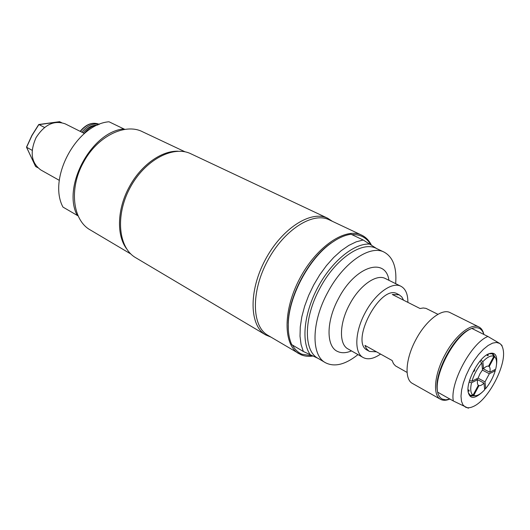 <?xml version="1.0" encoding="UTF-8"?>
<svg xmlns="http://www.w3.org/2000/svg" width="530" height="530" viewBox="0 0 530 530"><rect width="100%" height="100%" fill="white"/><g stroke="black" fill="none" stroke-linecap="round" stroke-linejoin="round"><path stroke-width="0.79" d="M487.229 355.378L488.408 355.18L487.434 355.65L486.798 354.815M487.713 354.265L488.408 355.18M474.264 369.589L474.847 369.894L473.979 371.51L473.403 371.205M474.27 369.582L474.847 369.894M467.983 389.967L469.017 390.034L469.156 391.127L468.03 391.06M478.332 385.27L478.981 385.615L473.694 395.493L475.827 395.705C478.477 395.287 481.425 393.3 484.678 389.755L483.956 383.064L477.689 379.705M473.045 395.161L478.345 385.277C477.325 384.329 477.106 382.455 477.696 379.652L471.541 382.766C470.077 389.199 470.58 393.333 473.045 395.161L469.732 395.287M471.965 381.189L478.12 378.082L479.955 373.769L482.525 369.867L481.763 362.891C477.305 368.317 474.039 374.418 471.965 381.189L469.553 380.567M480.962 359.996L482.837 361.679L483.585 368.661L482.32 367.992M494.41 369.874L495.239 370.781L489.336 373.763L482.353 370.079M495.272 357.505L492.476 353.57M492.602 353.656L494.477 356.69L489.19 366.555L488.402 366.144M312.826 356.047C308.42 356.683 304.419 356.226 300.821 354.676L267.809 335.258C251.776 326.288 250.856 292.037 267.445 261.045C283.828 229.947 312.713 211.523 329.123 219.784L361.705 235.154C365.806 237.129 369.026 240.408 371.344 244.986M312.243 355.789L302.007 354.252C298.019 352.496 294.826 349.429 292.421 345.05M288.32 329.408L288.274 324.168C288.055 332.323 289.221 339.154 291.758 344.659L303.326 351.476L318.02 358.353M351.854 234.611C360.228 234.233 366.515 237.546 370.722 244.562M376.638 248.563L363.196 239.997L351.072 234.24C344.884 235.095 338.325 237.99 331.402 242.945C308.884 258.567 288.598 296.767 288.274 324.168M288.221 323.327C288.539 296.343 308.5 258.753 330.674 243.369L335.768 240.05M363.196 239.997L356.193 241.839L348.8 245.423L341.227 250.67L333.708 257.454L326.467 265.583L319.736 274.825L313.733 284.895L308.645 295.468L304.637 306.221L301.815 316.814L300.272 326.917L300.02 336.232L301.06 344.493L303.326 351.476M310.494 355.014C301.007 342.526 303.822 313.329 317.934 287.161C331.972 260.945 354.59 242.766 370.053 244.111M298.794 353.636C283.106 344.897 282.854 310.123 299.894 278.276C316.735 246.324 345.679 227.052 361.705 235.154M376.452 351.794L369.576 351.463L368.827 351.039L366.369 348.535L364.951 345.394L392.147 360.519L393.479 363.666L395.459 365.872L407.08 372.438M437.939 314.323L426.027 308.387L423.225 307.97L420.038 308.52L392.273 294.475L399.216 294.826L401.786 296.919L403.562 300.185M399.216 294.826L397.328 293.872C380.739 283.398 349.422 342.38 367.389 350.25L369.238 351.291M380.56 354.08C373.716 358.823 367.919 359.976 363.169 357.531C354.06 352.987 354.769 331.681 365.276 312.567C375.28 293.488 392.226 281.37 400.991 286.299C405.616 288.823 407.915 294.183 407.875 302.365M357.995 354.596C345.361 364.64 334.503 367.343 325.433 362.705L317.954 358.313C303.425 350.8 303.663 317.775 319.921 288.24C335.384 258.766 362.123 240.706 376.313 248.404L384.144 252.141C393.061 257.057 396.904 267.564 395.665 283.656M325.433 362.705C310.984 355.259 311.388 322.114 327.739 292.388C343.301 262.728 370.046 244.476 384.144 252.141M470.136 395.638L474.966 395.744M488.779 353.735L492.96 353.775L495.61 358.042M475.602 395.725L470.58 395.923L468.209 392.478M495.066 370.589L495.451 369.35M496.431 365.243C497.802 355.06 495.033 351.33 488.11 354.053C478.464 358.406 466.301 381.315 468.096 391.75C469.719 399.004 474.363 399.216 482.028 392.372M484.652 389.53L485.473 388.523M502.029 345.481L499.658 343.413C501.539 344.672 502.731 346.911 503.242 350.138C506.342 365.693 487.951 400.329 473.33 406.477C470.249 407.915 467.639 408.146 465.512 407.166L463.008 404.966L461.478 401.23L461.001 396.135L461.63 389.921L463.333 382.912L466.042 375.478L469.606 368.005L473.84 360.917L478.517 354.583L483.373 349.336L488.15 345.461L492.602 343.129L496.497 342.446L499.658 343.413L487.911 336.477C471.382 342.771 449.645 383.329 453.349 400.978L468.387 408.219M487.911 336.477L471.773 328.388L470.017 329.236C454.005 336.941 434.812 373.08 437.402 390.656L437.601 392.147L453.349 400.978M483.857 334.443C481.982 328.474 477.967 326.46 471.806 328.401M449.924 399.057L445.876 399.839L442.431 399.13C440.066 397.997 438.456 395.665 437.601 392.147L437.164 389.457C434.64 372.338 453.289 337.212 468.891 329.706L471.369 328.567M449.546 399.183C446.24 400.514 443.405 400.647 441.039 399.574L440.556 399.322C432.48 395.393 434.302 374.326 444.948 354.861C455.137 335.464 471.269 322.578 478.961 326.997C481.419 328.262 483.055 330.746 483.863 334.45M478.961 326.997L450.096 312.627C442.126 308.082 425.941 320.498 415.97 339.485C405.536 358.525 404.145 379.367 412.479 383.462L440.556 399.322M478.027 378.135L485.003 381.865L485.718 388.563C490.018 383.263 493.192 377.34 495.239 370.781M485.003 381.865L489.336 373.763M485.718 388.563L484.533 388.397M469.156 391.127L468.639 390.007M478.981 385.615C480.326 385.933 481.989 385.085 483.956 383.064M476.397 378.957L477.696 379.652M482.837 361.679C487.348 356.955 491.025 355.166 493.861 356.306L488.567 366.19C487.242 365.819 485.579 366.641 483.585 368.661M482.353 368.317L489.766 372.219C490.369 369.436 490.177 367.548 489.19 366.555M489.766 372.219L495.669 369.238C496.868 364.408 496.882 360.738 495.716 358.24L494.477 356.69M493.861 356.306L492.112 353.483M481.763 362.891L479.908 361.228M471.541 382.766L469.11 382.137M473.694 395.493L470.262 395.625M270.909 337.1L265.669 334.907L135.713 257.712C118.428 247.907 115.063 215.736 129.916 188.024C144.557 160.199 173.085 144.962 190.893 153.793L327.633 218.208L332.383 221.321M265.669 334.907C249.431 325.817 248.471 291.189 265.232 259.872C281.788 228.443 311.011 209.847 327.633 218.208M130.89 254.036L90.332 229.974C72.762 220.434 68.774 188.74 83.303 162.677C96.944 136.574 124.967 122.668 142.49 131.738L185.142 151.858M126.484 248.643C116.355 235.068 117.203 208.913 129.221 187.03C140.722 165.314 161.544 150.467 178.206 151.229M124.815 129.406L109.001 121.767C76.664 124.292 47.475 178.345 62.971 207.091L78.175 215.942M77.221 215.452C61.891 186.514 91.511 131.639 123.907 128.883M84.442 133.487L65.283 123.888C54.245 119.919 44.507 124.504 36.066 137.634C29.647 152.13 31.237 162.915 40.83 169.971L59.327 180.359M59.492 121.715L61.586 122.609M37.743 167.679L35.59 166.473L26.593 147.287L31.985 135.514L38.882 124.537L44.546 127.452M35.59 166.473L26.507 147.207L32.191 150.348M59.764 121.695L38.703 124.696M84.237 133.381C88.245 128.2 92.823 125.385 97.97 124.947M81.819 132.175C87.192 125.537 92.995 122.953 99.223 124.418M83.097 132.811C86.94 127.982 91.286 125.438 96.129 125.179M351.463 350.9C346.236 353.086 341.665 353.298 337.756 351.542C326.016 346.825 325.99 321.26 338.617 298.337C355.246 266.12 385.654 256.692 388.94 280.317M363.169 357.531L348.038 348.959C338.796 344.334 339.293 323.168 349.681 304.286C359.559 285.445 376.512 273.579 385.409 278.568L400.991 286.299M80.381 131.453C86.423 124.159 92.724 121.781 99.295 124.311C92.545 121.728 86.165 124.073 80.149 131.334M330.674 243.369L331.402 242.945M437.164 389.457L437.402 390.656M468.891 329.706L470.017 329.236M26.5 147.161L31.873 135.455L38.723 124.537M38.77 124.51L59.645 121.675"/></g></svg>
